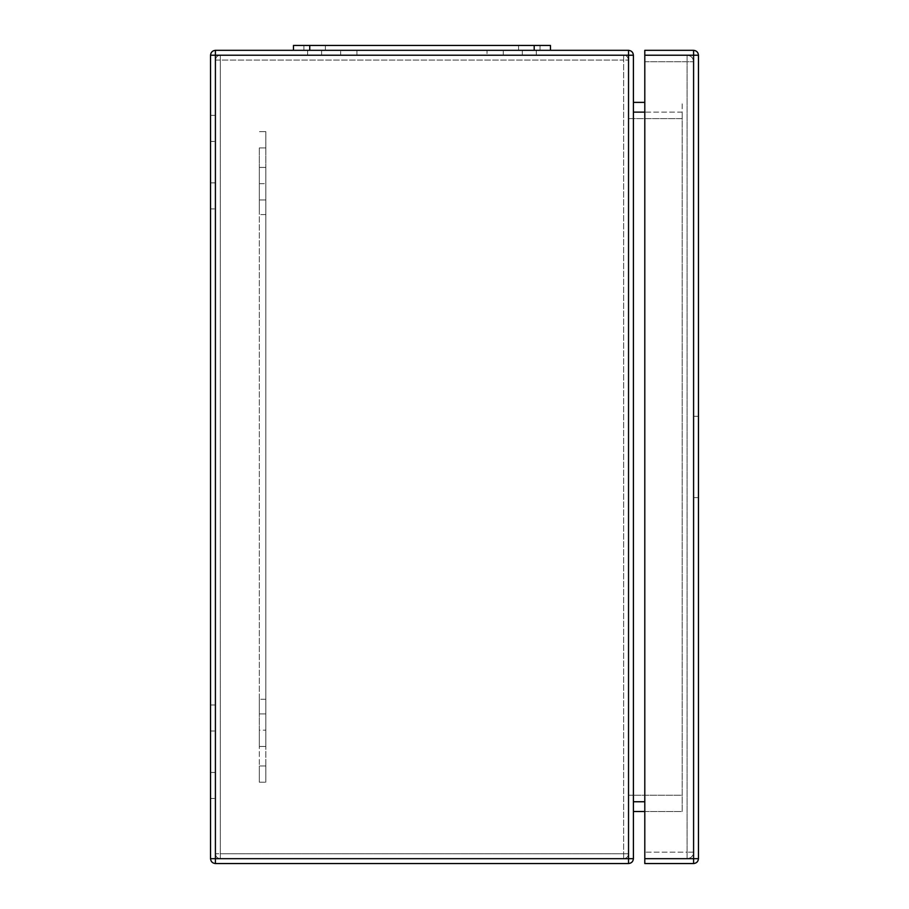 <?xml version="1.0" encoding="UTF-8"?>
<svg xmlns="http://www.w3.org/2000/svg" width="909" height="909" viewBox="0 0 909 909"><rect width="100%" height="100%" fill="white"/><g stroke="black" fill="none" stroke-linecap="round" stroke-linejoin="round"><path stroke-width="0.68" stroke-dasharray="4.54 3.41" d="M628.528 795.239L682.204 795.239L682.204 118.636L628.528 118.636L628.528 795.239L628.528 118.636L682.204 118.636L682.204 795.239L628.528 795.239M628.528 853.79L628.528 60.085L628.528 853.79C628.221 856.732 626.596 858.357 623.654 858.675L220.296 858.675C217.353 858.357 215.728 856.732 215.41 853.79L220.296 853.79L215.41 853.79L215.41 60.085L215.41 853.79C215.728 856.732 217.353 858.357 220.296 858.675L220.296 853.79L220.296 858.675L623.654 858.675C626.596 858.357 628.221 856.732 628.528 853.79L623.654 853.79L623.654 60.085L220.296 60.085L220.296 853.79L623.654 853.79L220.296 853.79L220.296 55.21L220.296 60.085L215.41 60.085C215.728 57.142 217.353 55.517 220.296 55.21L623.654 55.21L220.296 55.21C217.353 55.517 215.728 57.142 215.41 60.085L623.654 60.085L623.654 858.675L623.654 853.79L628.528 853.79M215.41 195.901L215.41 182.879L215.41 195.901M215.41 717.985L215.41 730.995L215.41 717.985M215.41 128.396L215.41 141.406L215.41 128.396M215.41 785.478L215.41 798.488L215.41 785.478M522.323 55.21L536.31 55.21L522.323 55.21L536.31 55.21L522.323 55.21L522.323 50.325L536.31 50.325L522.323 50.325L536.31 50.325L522.323 50.325L522.323 55.21M307.628 55.21L321.616 55.21L307.628 55.21L321.616 55.21L307.628 55.21L307.628 50.325L321.616 50.325L307.628 50.325L321.616 50.325L307.628 50.325L307.628 55.21M340.648 55.21L356.919 55.21L340.648 55.21L340.648 50.325L503.291 50.325L340.648 50.325L340.648 55.21M487.031 55.21L356.919 55.21L503.291 55.21L487.031 55.21L487.031 50.325L487.031 55.21M644.799 811.498L682.204 811.498L682.204 112.137L682.204 811.498L633.414 811.498L633.414 112.137L633.414 811.498M633.414 112.137L633.414 102.376L633.414 112.137L682.204 112.137L682.204 102.376L682.204 112.137L644.799 112.137M633.414 102.376L644.799 102.376M210.536 208.911L210.536 182.879L210.536 208.911L210.536 182.879L210.536 208.911L215.41 208.911L210.536 208.911M210.536 730.995L210.536 704.975L210.536 730.995L210.536 704.975L210.536 730.995L215.41 730.995L210.536 730.995M210.536 141.406L210.536 115.386L210.536 141.406L210.536 115.386L210.536 141.406L215.41 141.406L210.536 141.406M210.536 798.488L210.536 772.468L210.536 798.488L210.536 772.468L210.536 798.488L215.41 798.488L210.536 798.488M633.414 55.21L633.414 858.675C633.096 861.618 631.471 863.243 628.528 863.55L215.41 863.55C212.467 863.243 210.843 861.618 210.536 858.675L210.536 55.21C210.843 52.267 212.467 50.643 215.41 50.325L628.528 50.325C631.471 50.643 633.096 52.267 633.414 55.21L628.528 55.21L628.528 50.325M628.528 60.085C628.221 57.142 626.596 55.517 623.654 55.21L623.654 60.085L628.528 60.085C628.221 57.142 626.596 55.517 623.654 55.21L623.654 60.085L628.528 60.085M503.291 55.21L503.291 50.325L503.291 55.21M644.799 858.675L698.464 858.675C698.157 861.618 696.533 863.243 693.59 863.55L644.799 863.55L644.799 50.325L693.59 50.325C696.533 50.643 698.157 52.267 698.464 55.21L693.59 55.21L693.59 50.325M644.799 852.165L644.799 61.71L644.799 852.165L687.079 852.165L687.079 61.71L687.079 852.165L693.59 852.165L693.59 61.71L693.59 852.165C693.169 856.085 690.999 858.255 687.079 858.675C690.999 858.255 693.169 856.085 693.59 852.165L687.079 852.165L687.079 858.675L687.079 852.165L644.799 852.165M698.464 456.943L698.464 416.277L698.464 456.943M698.464 858.675L698.464 55.21M644.799 55.21L687.079 55.21C690.999 55.619 693.169 57.79 693.59 61.71C693.169 57.79 690.999 55.619 687.079 55.21L687.079 61.71L687.079 55.21L644.799 55.21L693.59 55.21L693.59 863.55M693.59 456.943L693.59 416.277L693.59 456.943M259.326 147.917L259.326 167.438L259.326 147.917L265.837 147.917L265.837 131.646L259.326 131.646L265.837 131.646L265.837 147.917L259.326 147.917M259.326 199.957L259.326 167.438L259.326 199.957C259.326 218.842 259.326 218.842 259.326 199.957C259.326 218.842 259.326 218.842 259.326 199.957L259.326 167.438L259.326 199.957C259.326 218.842 259.326 218.842 259.326 199.957C259.326 218.842 259.326 218.842 259.326 199.957L265.837 199.957C265.837 218.842 265.837 218.842 265.837 199.957C265.837 218.842 265.837 218.842 265.837 199.957L265.837 167.438L259.326 167.438L265.837 167.438L259.326 167.438L265.837 167.438L259.326 167.438L265.837 167.438L259.326 167.438L265.837 167.438L265.837 199.957C265.837 218.842 265.837 218.842 265.837 199.957C265.837 218.842 265.837 218.842 265.837 199.957L265.837 167.438L265.837 199.957L259.326 199.957M259.326 730.177L259.326 183.698L259.326 746.448L259.326 730.177L265.837 730.177L265.837 746.448L259.326 746.448L259.326 713.917L259.326 765.969L259.326 713.917C259.326 695.044 259.326 695.044 259.326 713.917C259.326 695.044 259.326 695.044 259.326 713.917L259.326 746.448L265.837 746.448L259.326 746.448L265.837 746.448L259.326 746.448L265.837 746.448L259.326 746.448L265.837 746.448L265.837 713.917C265.837 695.044 265.837 695.044 265.837 713.917C265.837 695.044 265.837 695.044 265.837 713.917L265.837 746.448L265.837 713.917C265.837 695.044 265.837 695.044 265.837 713.917C265.837 695.044 265.837 695.044 265.837 713.917L265.837 167.438L265.837 730.177L259.326 730.177M259.326 782.229L259.326 765.969L259.326 782.229L265.837 782.229L259.326 782.229M259.326 713.917C259.326 695.044 259.326 695.044 259.326 713.917C259.326 695.044 259.326 695.044 259.326 713.917L265.837 713.917L259.326 713.917M265.837 765.969L265.837 782.229L265.837 765.969L259.326 765.969L265.837 765.969L265.837 746.448L265.837 765.969M259.326 183.698L265.837 183.698L259.326 183.698M265.837 147.917L265.837 167.438L265.837 147.917M293.482 50.325L309.742 50.325L293.482 50.325L293.482 45.45L550.456 45.45L550.456 50.325L309.742 50.325L550.456 50.325M314.628 45.45L325.365 45.45L314.628 45.45M529.311 45.45L540.048 45.45L529.311 45.45M314.628 50.325L325.365 50.325L314.628 50.325M529.311 50.325L540.048 50.325L529.311 50.325M644.799 801.749L633.414 801.749M215.41 863.55L215.41 858.675L628.528 858.675L628.528 55.21L215.41 55.21L215.41 50.325M210.536 858.675L215.41 858.675L215.41 55.21L210.536 55.21M633.414 858.675L628.528 858.675L628.528 863.55M356.919 55.21L356.919 50.325L356.919 55.21M644.799 61.71L693.59 61.71L644.799 61.71M534.197 45.45L534.197 50.325M309.742 45.45L309.742 50.325M215.41 772.468L210.536 772.468L215.41 772.468M215.41 115.386L210.536 115.386L215.41 115.386M215.41 704.975L210.536 704.975L215.41 704.975M215.41 182.879L210.536 182.879L215.41 182.879M536.31 50.325L536.31 55.21L536.31 50.325M321.616 50.325L321.616 55.21L321.616 50.325M698.464 416.277L693.59 416.277M698.464 497.598L693.59 497.598M265.837 699.282L259.326 699.282L265.837 699.282M265.837 214.604L259.326 214.604L265.837 214.604M303.89 45.45L303.89 50.325L303.89 45.45M325.365 45.45L325.365 50.325L325.365 45.45M518.584 45.45L518.584 50.325L518.584 45.45M540.048 45.45L540.048 50.325L540.048 45.45"/><path stroke-width="1.36" d="M633.414 811.498L644.799 811.498M644.799 102.376L633.414 102.376M215.41 50.325L215.41 863.55C212.467 863.243 210.843 861.618 210.536 858.675L210.536 55.21C210.843 52.267 212.467 50.643 215.41 50.325L628.528 50.325L628.528 55.21L633.414 55.21C633.096 52.267 631.471 50.643 628.528 50.325M215.41 863.55L628.528 863.55C631.471 863.243 633.096 861.618 633.414 858.675L633.414 55.21M644.799 858.675L644.799 50.325L693.59 50.325L693.59 863.55C696.533 863.243 698.157 861.618 698.464 858.675L644.799 858.675L644.799 863.55L693.59 863.55M644.799 55.21L698.464 55.21L698.464 858.675M698.464 55.21C698.157 52.267 696.533 50.643 693.59 50.325M293.482 50.325L293.482 45.45L550.456 45.45L550.456 50.325M633.414 801.749L644.799 801.749M644.799 112.137L633.414 112.137M210.536 858.675L628.528 858.675L628.528 55.21L210.536 55.21M628.528 863.55L628.528 858.675L633.414 858.675M534.197 45.45L534.197 50.325M309.742 45.45L309.742 50.325"/></g></svg>
